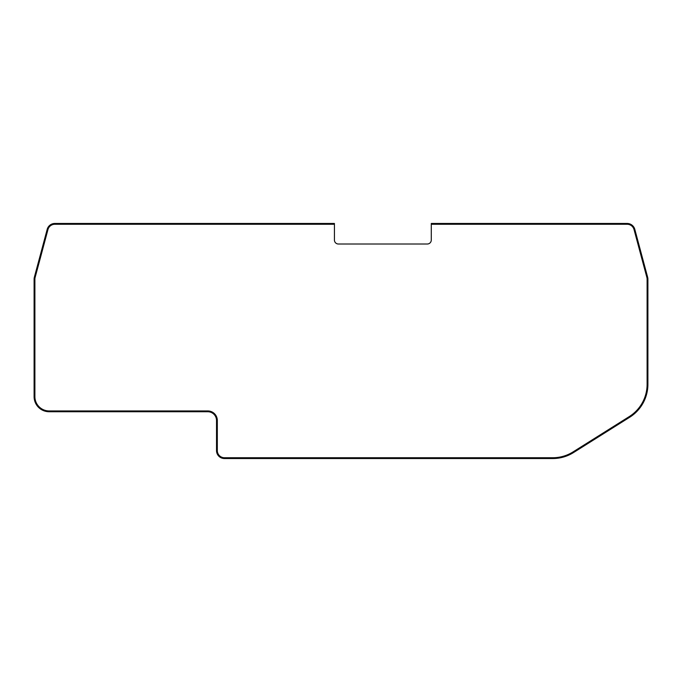 <?xml version="1.0" encoding="UTF-8"?>
<svg xmlns="http://www.w3.org/2000/svg" width="682" height="682" viewBox="0 0 682 682"><rect width="100%" height="100%" fill="white"/><g stroke="black" fill="none" stroke-linecap="round" stroke-linejoin="round"><path stroke-width="1.02" d="M431.28 240.047A3.973 3.973 0 0 1 427.307 244.011L338.391 244.011A3.973 3.973 0 0 1 334.427 240.047L334.427 224.259L54.858 224.259A7.144 7.144 0 0 0 47.962 229.553L35.14 277.404A7.144 7.144 0 0 0 34.893 279.253L34.893 396.651A14.288 14.288 0 0 0 49.181 410.948L207.788 410.948A9.531 9.531 0 0 1 217.319 420.47L217.319 450.597A7.144 7.144 0 0 0 224.463 457.741L552.804 457.741A38.107 38.107 0 0 0 573.085 451.893L629.281 416.574A38.107 38.107 0 0 0 647.107 384.316L647.107 279.253A7.144 7.144 0 0 0 646.86 277.404L634.038 229.553A7.144 7.144 0 0 0 627.142 224.259L431.28 224.259L431.28 240.047A3.973 3.973 0 0 1 427.307 244.011M334.427 224.259L334.427 223.466L54.858 223.466A7.937 7.937 0 0 0 47.194 229.348L34.373 277.199A7.937 7.937 0 0 0 34.1 279.253L34.1 396.651A15.081 15.081 0 0 0 49.181 411.74L207.788 411.74A8.73 8.73 0 0 1 216.518 420.47L216.518 450.597A7.937 7.937 0 0 0 224.463 458.534L552.804 458.534A38.9 38.9 0 0 0 573.511 452.567L629.699 417.248A38.9 38.9 0 0 0 647.9 384.316L647.9 279.253A7.937 7.937 0 0 0 647.627 277.199L634.806 229.348A7.937 7.937 0 0 0 627.142 223.466L431.28 223.466L431.28 224.259M647.107 279.253L647.107 384.316M34.893 396.651L34.893 279.253M338.391 244.011A3.973 3.973 0 0 1 334.427 240.047M334.427 223.466L54.858 223.466M47.194 229.348L34.373 277.199M34.1 279.253L34.1 396.651M207.788 411.74A8.73 8.73 0 0 1 216.518 420.47M224.463 458.534L552.804 458.534M573.511 452.567L629.699 417.248M647.9 384.316L647.9 279.253M647.627 277.199L634.806 229.348"/></g></svg>
